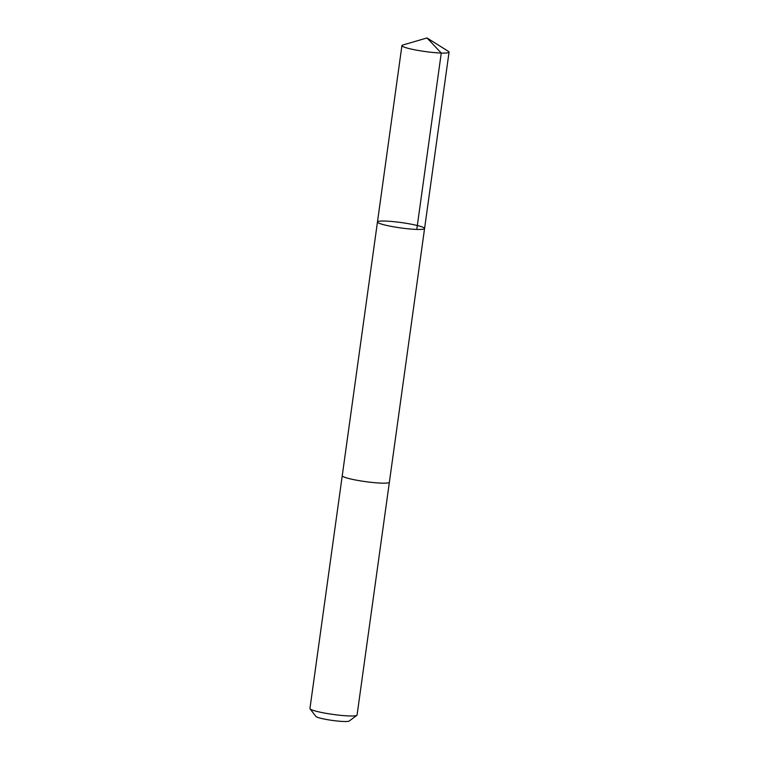 <?xml version="1.0" encoding="UTF-8"?>
<svg xmlns="http://www.w3.org/2000/svg" width="759" height="759" viewBox="0 0 759 759"><rect width="100%" height="100%" fill="white"/><g stroke="black" fill="none" stroke-linecap="round" stroke-linejoin="round"><path stroke-width="1.14" d="M389.376 482.174A23.785 2.694 -172.1 0 1 389.376 482.231A23.785 2.694 -172.1 0 1 370.582 482.278A23.785 2.694 -172.1 0 1 342.252 475.694L377.46 221.979A23.785 2.694 7.9 0 0 400.648 227.909A23.785 2.694 7.9 0 0 424.575 228.516A23.785 2.694 7.9 0 0 396.245 221.932A23.785 2.694 7.9 0 0 377.46 221.979A23.785 2.694 7.9 0 0 400.648 227.909A23.785 2.694 7.9 0 0 424.575 228.516L449.053 52.134A23.785 2.694 -172.1 0 1 430.258 52.181A23.785 2.694 -172.1 0 1 401.928 45.597A23.785 2.694 -172.1 0 1 402.735 45.047L427.004 37.95L448.436 51.384A23.785 2.694 -172.1 0 1 449.053 52.134M424.575 228.516L389.367 482.231A23.785 2.694 -172.1 0 1 370.582 482.278A23.785 2.694 -172.1 0 1 342.252 475.694A23.785 2.694 -172.1 0 1 342.262 475.637M389.376 482.231L357.072 715.035A23.785 2.694 -172.1 0 1 356.872 715.32A23.785 2.694 -172.1 0 1 338.277 715.082A23.785 2.694 -172.1 0 1 310.052 708.821A23.785 2.694 -172.1 0 1 309.947 708.498L342.252 475.694M356.872 715.32L349.187 721.05A16.926 1.916 -172.1 0 1 335.962 720.879A16.926 1.916 -172.1 0 1 315.886 716.43L310.052 708.821M416.786 229.427L441.264 53.045L427.004 37.95M377.46 221.979L401.928 45.597"/></g></svg>
